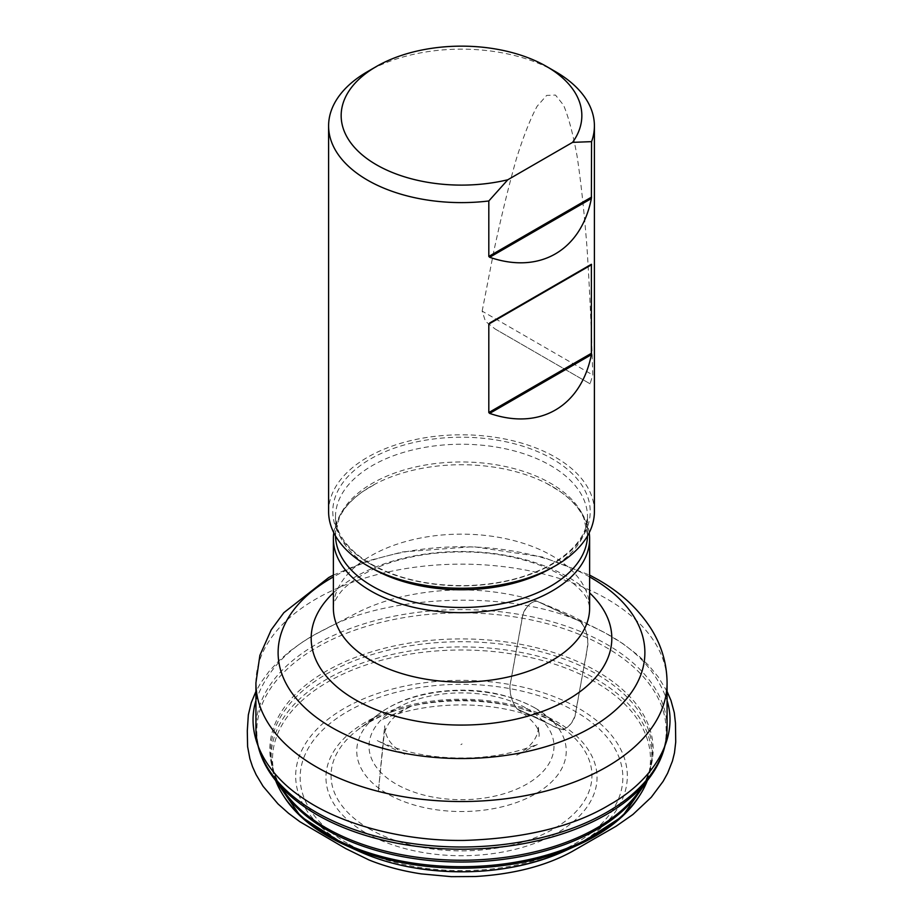<?xml version="1.0" encoding="UTF-8"?>
<svg xmlns="http://www.w3.org/2000/svg" width="923" height="923" viewBox="0 0 923 923"><rect width="100%" height="100%" fill="white"/><g stroke="black" fill="none" stroke-linecap="round" stroke-linejoin="round"><path stroke-width="0.69" stroke-dasharray="4.62 3.46" d="M460.912 744.607L462.088 743.926L460.912 744.607M589.209 532.779A128.124 73.967 0 0 0 546.693 483.456A128.124 73.967 0 0 0 376.307 483.456A128.124 73.967 0 0 0 333.791 532.779M594.4 511.538A132.9 76.736 0 0 0 461.5 434.802A132.9 76.736 0 0 0 328.6 511.538M372.188 69.063A132.9 76.736 180 0 1 550.812 69.063M482.152 311.132L493.863 251.01C501.558 215.267 509.069 184.519 516.395 158.768C523.583 135.946 530.506 118.432 537.151 106.226L546.658 95.415L555.473 95.057L563.538 105.153C568.522 116.898 573.045 133.95 577.117 156.31C580.913 181.612 584.201 211.921 586.982 247.237C589.451 285.276 591.389 327.873 592.785 375.003L590.074 383.806L495.143 328.992L485.44 321.296L482.152 311.132L592.785 375.003M255.925 700.603C266.655 669.936 289.96 646.019 325.831 628.851C385.606 595.531 506.266 589.416 577.971 620.406C584.409 622.252 588.136 635.624 587.893 644.958L575.029 716.225C572.537 723.897 565.776 730.116 560.653 729.412L517.699 709.302C512.565 703.707 509.981 695.861 509.946 685.766L522.81 614.499C525.314 606.815 531.96 600.711 537.186 601.311L597.377 628.955C633.236 646.158 656.472 670.04 667.075 700.603M577.971 620.406L536.586 601.023C530.448 602.004 525.845 606.757 522.764 615.283L510.973 680.389C507.742 690.773 512.392 703.257 517.318 709.106L549.831 724.382C554.458 727.116 559.119 728.905 563.826 729.747C568.776 727.001 572.525 722.282 575.052 715.59L584.571 663.037C586.647 654.73 587.709 646.527 587.766 638.404C586.186 629.29 582.921 623.29 577.971 620.406M526.895 708.541A92.485 53.396 180 0 1 485.44 797.876A92.485 53.396 180 0 1 372.165 732.481A92.485 53.396 180 0 1 526.895 708.541M535.559 708.31A104.737 60.468 0 0 0 378.188 714.414A104.737 60.468 0 0 0 390.821 795.695A104.737 60.468 0 0 0 532.179 795.695A104.737 60.468 0 0 0 544.812 714.414A104.737 60.468 0 0 0 535.559 708.31M369.258 828.819A130.455 75.317 180 0 1 357.732 729.92A130.455 75.317 180 0 1 553.742 722.305A130.455 75.317 180 0 1 565.268 729.92A130.455 75.317 180 0 1 547.351 832.269A130.455 75.317 180 0 1 369.258 828.819M365.658 832.811A135.543 78.259 0 0 0 592.428 797.726A135.543 78.259 0 0 0 426.414 701.884A135.543 78.259 0 0 0 365.658 832.811M347.406 843.345A161.352 93.154 180 0 1 419.746 687.497A161.352 93.154 180 0 1 617.349 801.579A161.352 93.154 180 0 1 347.406 843.345M283.719 796.088A188.973 109.099 180 0 1 360.224 666.983A188.973 109.099 180 0 1 595.116 681.947A188.973 109.099 180 0 1 639.281 796.088M570.564 848.191A165.828 95.738 0 0 0 578.756 708.379A165.828 95.738 0 0 0 344.244 708.379A165.828 95.738 0 0 0 344.244 843.772A165.828 95.738 0 0 0 352.436 848.191M647.323 780.627A190.346 109.895 0 0 0 651.569 762.756A190.346 109.895 0 0 0 596.096 679.109A190.346 109.895 0 0 0 383.922 656.461A190.346 109.895 0 0 0 271.431 762.756A190.346 109.895 0 0 0 275.677 780.627M280.915 787.446A190.807 110.16 180 0 1 270.97 757.841A190.807 110.16 180 0 1 461.5 641.716A190.807 110.16 180 0 1 652.03 757.841A190.807 110.16 180 0 1 642.085 787.446M647.519 780.373L652.03 757.841C650.865 770.347 645.765 782.542 636.72 794.438A191.672 110.668 0 0 0 461.5 638.912A191.672 110.668 0 0 0 286.28 794.438C277.235 782.542 272.135 770.347 270.97 757.841L275.481 780.373M260.044 751.98A204.687 118.179 180 0 1 366.65 626.313A204.687 118.179 180 0 1 606.238 647.473A204.687 118.179 180 0 1 662.956 751.98M667.075 728.316A205.575 118.686 0 0 0 606.873 644.392A205.575 118.686 0 0 0 382.826 618.664A205.575 118.686 0 0 0 255.925 728.316M255.925 682.847A205.575 118.686 180 0 1 382.826 573.183A205.575 118.686 180 0 1 606.873 598.912A205.575 118.686 180 0 1 667.075 682.847M333.376 592.901A150.311 86.785 180 0 1 567.783 576.921A150.311 86.785 180 0 1 589.624 592.901M589.624 576.91A183.389 105.88 0 0 0 333.376 576.91M589.624 608.119A128.124 73.967 0 0 0 461.5 534.14A128.124 73.967 0 0 0 333.376 608.119C332.765 604.727 335.164 599.431 340.587 592.243C345.987 585.505 355.043 578.756 367.758 571.972C385.514 562.868 407.008 556.719 432.229 553.558C471.699 549.37 507.685 553.292 540.186 565.314C553.985 570.691 564.991 576.713 573.206 583.382C583.694 592.324 588.551 598.277 589.624 608.119M587.513 535.917A126.024 72.755 0 0 0 587.524 534.729A126.024 72.755 0 0 0 550.616 483.283A126.024 72.755 0 0 0 413.273 467.511A126.024 72.755 0 0 0 335.476 534.729A126.024 72.755 0 0 0 335.487 535.917M550.523 568.51A126.024 72.755 0 0 0 587.524 517.007A126.024 72.755 0 0 0 461.5 444.24A126.024 72.755 0 0 0 335.476 517.007A126.024 72.755 0 0 0 372.384 568.453A126.024 72.755 0 0 0 372.477 568.51M370.481 564.08A128.712 74.313 0 0 0 585.828 530.771A128.712 74.313 0 0 0 428.191 439.752A128.712 74.313 0 0 0 370.481 564.08M667.075 691.454L658.341 677.078L649.123 665.898L638.601 655.722L622.979 643.689L605.765 633.259L569.733 614.81L536.586 601.023C491.198 587.478 444.978 586.359 397.917 597.666C381.684 601.784 366.823 607.472 353.359 614.718L314.743 634.62L301.913 642.431L289.81 651.211L278.734 660.937L268.928 671.563L260.701 682.928L255.925 691.442M517.318 709.106C533.067 719.917 540.313 729.02 539.044 736.416L538.351 725.847C538.674 737.015 531.313 746.88 516.292 755.464L538.063 744.111C536.794 744.676 529.167 748.322 536.367 744.734C518.576 751.749 498.801 756.029 477.041 757.564C439.29 759.698 405.982 754.022 377.103 740.534L405.405 754.737C398.724 750.814 393.683 746.58 390.256 742.034C386.679 737.292 384.81 731.893 384.66 725.824L378.361 791.392L384.06 735.493C385.295 728.524 388.479 722.628 393.625 717.817C398.344 713.317 404.355 709.406 411.681 706.095L381.949 719.559C396.671 713.352 413.169 709.095 431.445 706.799C457.912 703.511 483.825 704.526 509.173 709.868C523.214 712.96 535.686 717.021 546.624 722.063L517.318 709.106M378.188 714.414L357.732 729.92C404.493 691.108 518.507 691.108 565.268 729.92L534.948 707.895C503.923 691.304 468.78 686.354 429.53 693.058C409.281 696.923 392.171 704.041 378.188 714.414M546.693 483.456L559.742 491.244C571.418 499.47 579.436 508.423 583.798 518.08L587.524 534.729L587.524 517.007L585.517 528.302C580.417 542.943 567.184 555.946 545.805 567.322C522.96 578.675 496.424 584.755 466.196 585.586C429.264 585.99 397.594 578.813 371.196 564.068C358.343 556.546 348.836 548.089 342.675 538.674C338.083 531.856 335.684 524.633 335.476 517.007L335.476 534.729L339.203 518.08C343.564 508.423 351.582 499.47 363.258 491.244L376.307 483.456M333.376 575.075L366.408 561.265L402.786 551.873L473.361 546.67L542.539 557.007L589.624 575.075M495.143 328.992L590.074 383.806"/><path stroke-width="1.38" d="M333.791 532.779A128.124 73.967 0 0 0 333.376 538.697A128.124 73.967 0 0 0 370.908 591.008A128.124 73.967 0 0 0 510.534 607.046A128.124 73.967 0 0 0 589.624 538.697A128.124 73.967 0 0 0 589.209 532.779M488.809 200.972L488.809 256.421L489.675 257.275C539.597 274.5 580.994 250.606 591.378 198.549L591.562 141.646L572.583 142.361L507.8 179.766L488.809 200.972A132.9 76.736 180 0 1 367.527 180.147A132.9 76.736 180 0 1 328.6 125.886A132.9 76.736 180 0 1 367.527 71.625A132.9 76.736 180 0 1 372.188 69.063M328.6 125.886L328.6 511.538A132.9 76.736 0 0 0 367.527 565.787A132.9 76.736 0 0 0 512.357 582.425A132.9 76.736 0 0 0 594.4 511.538L594.4 125.886A132.9 76.736 180 0 1 591.562 141.646M550.812 69.063A132.9 76.736 180 0 1 555.473 71.625A132.9 76.736 180 0 1 594.4 125.886M488.809 412.546L489.675 413.4C539.597 430.637 580.994 406.731 591.378 354.686L591.378 264.278L488.809 324.065L488.809 412.546L591.562 353.221M572.583 142.361A120.336 69.479 0 0 0 546.601 66.502A120.336 69.479 0 0 0 376.399 66.502A120.336 69.479 0 0 0 361.516 154.291A120.336 69.479 0 0 0 507.8 179.766M667.075 700.603C679.316 739.427 652.088 781.054 609.803 804.637C573.575 826.512 525.037 838.442 464.188 840.426C398.517 841.291 336.803 822.151 302.525 797.887C266.655 774.339 244.883 736.439 255.925 700.603M639.281 796.088A188.973 109.099 180 0 1 578.075 844.96A188.973 109.099 180 0 1 344.925 844.96A188.973 109.099 180 0 1 283.719 796.088M352.436 848.191A165.828 95.738 0 0 0 359.197 851.421A165.828 95.738 0 0 0 563.803 851.421A165.828 95.738 0 0 0 570.564 848.191M275.677 780.627A190.346 109.895 0 0 0 326.904 834.519A190.346 109.895 0 0 0 514.734 862.324A190.346 109.895 0 0 0 647.323 780.627M642.085 787.446A190.807 110.16 180 0 1 326.58 829.765A190.807 110.16 180 0 1 280.915 787.446M662.956 751.98A204.687 118.179 180 0 1 648.615 778.943C660.799 763.056 666.948 746.176 667.075 728.316A205.575 118.686 0 0 1 461.5 847.002A205.575 118.686 0 0 1 255.925 728.316C256.052 746.176 262.201 763.056 274.385 778.943L286.28 794.438A191.672 110.668 0 0 0 325.969 827.827A191.672 110.668 0 0 0 636.72 794.438L648.615 778.943A204.687 118.179 180 0 1 316.762 814.605A204.687 118.179 180 0 1 274.385 778.943A204.687 118.179 180 0 1 260.044 751.98M667.075 728.316L667.075 682.847A205.575 118.686 180 0 1 461.5 801.533A205.575 118.686 180 0 1 255.925 682.847L259.882 655.376L271.235 629.821L283.822 612.71L328.842 577.486L333.376 575.075M333.376 576.91A183.389 105.88 0 0 0 331.83 727.532A183.389 105.88 0 0 0 591.17 727.532A183.389 105.88 0 0 0 591.17 577.798A183.389 105.88 0 0 0 589.624 576.91M589.624 592.901A150.311 86.785 180 0 1 554.596 706.43A150.311 86.785 180 0 1 355.217 699.657A150.311 86.785 180 0 1 333.376 592.901M333.376 538.697L333.376 608.119A128.124 73.967 0 0 0 370.908 660.418A128.124 73.967 0 0 0 510.534 676.455A128.124 73.967 0 0 0 589.624 608.119L589.624 538.697M335.487 535.917A126.024 72.755 0 0 0 372.384 586.186A126.024 72.755 0 0 0 508.781 602.177A126.024 72.755 0 0 0 587.513 535.917M372.477 568.51A126.024 72.755 0 0 0 550.523 568.51M488.809 256.421L591.562 197.095M591.378 198.549L489.675 257.275M591.378 354.686L489.675 413.4M489.675 323.004L591.378 264.278M591.562 264.739L488.809 324.065M255.925 691.442L251.264 702.691L248.333 714.921L247.295 730.924L247.606 746.626L249.914 758.868L252.579 766.851L256.109 774.674L263.09 786.315L278.019 803.921L288.553 813.313L299.998 821.793L345.767 848.595L368.981 859.959C384.695 866.316 402.082 870.954 421.153 873.873L451.335 876.665L475.195 876.527C513.673 874.243 546.001 865.889 572.179 851.468L615.976 826.304L632.878 814.513L651.28 797.253L663.118 781.366L667.594 773.266L672.417 761.129L674.471 752.891L675.728 742.057L675.463 723.09L674.286 712.648L670.975 700.476L667.075 691.454M275.481 780.373L300.633 816.451L344.925 844.96L359.197 851.421C375.003 858.552 392.39 863.859 411.358 867.355C466.565 876.608 517.376 871.289 563.803 851.421L578.075 844.96L622.367 816.451L647.519 780.373M255.925 728.316L255.925 682.847M667.075 682.847C666.891 663.902 661.791 646.227 651.765 629.821C639.051 609.526 621.191 592.831 598.196 579.748L589.624 575.075M376.399 66.502L367.527 71.625M546.601 66.502L555.473 71.625"/></g></svg>
